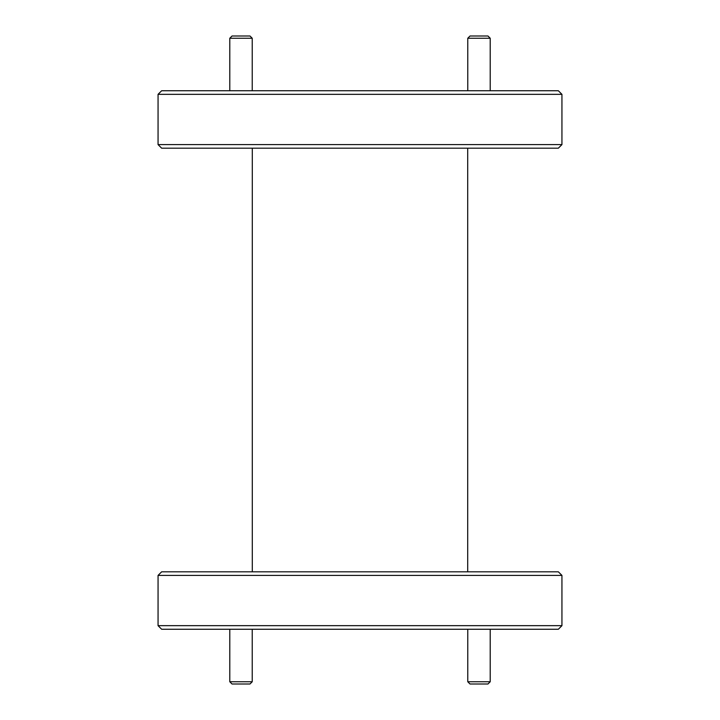 <?xml version="1.0" encoding="UTF-8"?>
<svg xmlns="http://www.w3.org/2000/svg" width="720" height="720" viewBox="0 0 720 720"><rect width="100%" height="100%" fill="white"/><g stroke="black" fill="none" stroke-linecap="round" stroke-linejoin="round"><path stroke-width="1.08" d="M252.225 681.759L249.984 684L232.029 684L229.788 681.759L252.225 681.759L252.225 629.253M229.788 681.759L229.788 629.253M467.775 38.241L470.016 36L487.971 36L490.212 38.241L467.775 38.241L467.775 90.747M490.212 38.241L490.212 90.747M490.212 681.759L487.971 684L470.016 684L467.775 681.759L490.212 681.759L490.212 629.253M467.775 681.759L467.775 629.253M229.788 38.241L232.029 36L249.984 36L252.225 38.241L229.788 38.241L229.788 90.747M252.225 38.241L252.225 90.747M561.942 625.662L558.351 629.253L161.649 629.253L158.058 625.662L561.942 625.662L561.942 575.406L158.058 575.406L161.649 571.815L558.351 571.815L561.942 575.406M558.351 148.185L161.649 148.185L158.058 144.594L561.942 144.594L558.351 148.185M158.058 94.338L161.649 90.747L558.351 90.747L561.942 94.338L158.058 94.338L158.058 144.594M561.942 94.338L561.942 144.594M158.058 625.662L158.058 575.406M467.703 571.815L467.703 148.185M252.297 571.815L252.297 148.185"/></g></svg>
